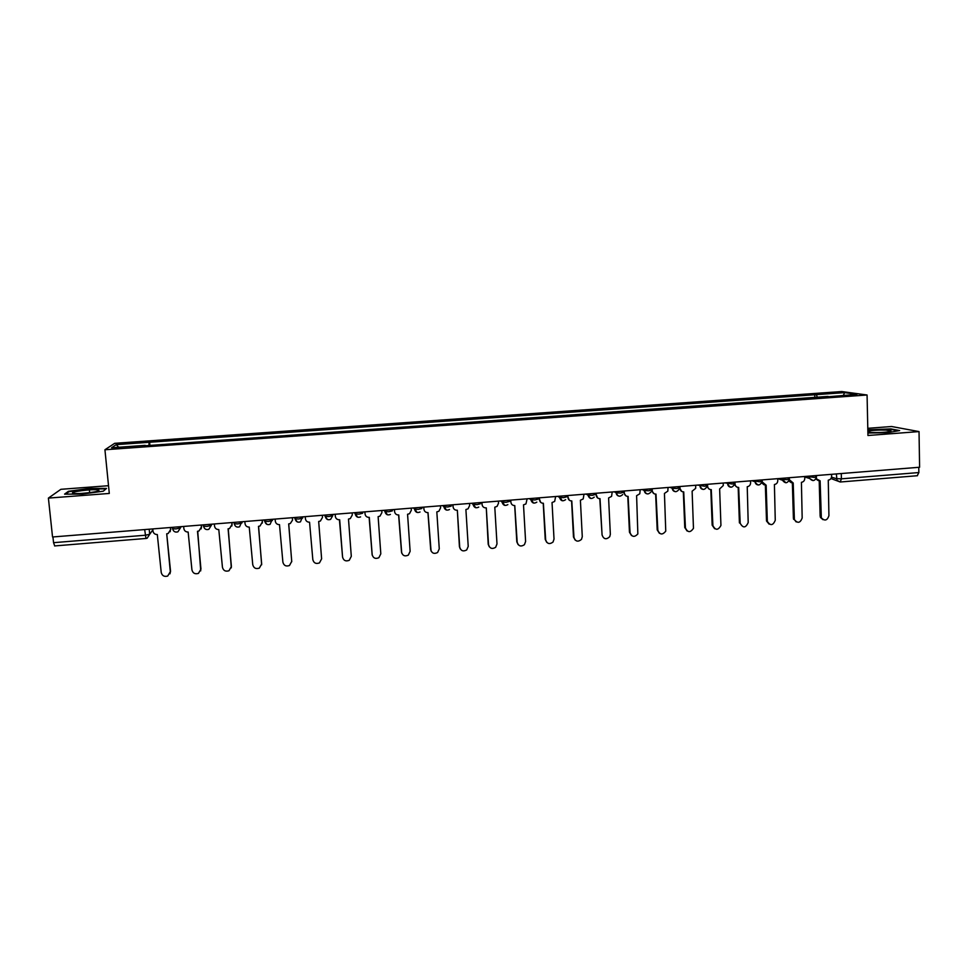 <?xml version="1.0" encoding="UTF-8"?>
<svg xmlns="http://www.w3.org/2000/svg" width="968" height="968" viewBox="0 0 968 968"><rect width="100%" height="100%" fill="white"/><g stroke="black" fill="none" stroke-linecap="round" stroke-linejoin="round"><path stroke-width="1.45" d="M108.525 485.706L60.887 489.312L48.4 498.096L52.538 536.986L919.6 467.241L919.031 431.583L891.601 426.513L867.788 428.316M867.074 395.004L841.736 391.532L114.647 443.332L104.931 449.757L867.074 395.004L867.945 435.491L919.031 431.583M48.4 498.096L109.299 493.45L104.931 449.757M54.704 545.879L53.555 542.673L145.224 535.244L149.689 534.288L152.859 529.847M52.938 536.95L53.555 542.673M918.765 467.302L918.862 472.553L917.253 475.687M817.476 397.533L816.351 394.641L844.628 392.633L856.958 394.339L827.93 396.783M145.321 445.752L828.076 396.408M145.224 445.353L111.538 447.773L116.196 444.639L149.06 442.291L148.987 445.486M816.351 394.641L149.06 442.291M867.885 433.035L887.741 432.672L899.647 430.566L890.887 428.909L867.812 429.792M64.566 494.14L82.159 494.091L103.31 491.187L106.54 488.404L89.25 488.477L68.425 491.296L64.566 494.14M814.838 397.727L814.754 394.412M149.919 445.425L149.58 441.868M844.628 392.633L843.382 395.307M118.737 447.252L116.196 444.639M68.498 492.046L68.425 491.296M89.673 492.615L89.395 489.893M816.351 477.926L816.653 478.978L820.114 480.818L821.336 517.795C824.724 521.292 827.253 520.59 828.923 515.702L828.269 480.152C830.338 479.777 831.464 478.494 831.609 476.316L831.56 474.32M822.981 519.671L820.428 517.444L820.138 516.029L819.206 480.83M818.166 480.527L815.891 478.966M789.331 479.704L793.215 482.996L794.389 519.598C797.644 523.627 800.246 523.095 802.17 517.977L801.419 482.33C803.513 481.943 804.626 480.66 804.771 478.482L804.71 476.474M796.156 521.921L793.397 518.303L792.356 483.02M791.219 482.681L788.92 480.951M789.356 478.906L789.319 477.72L789.368 478.906L787.153 479.608L782.338 479.45L785.931 482.766M762.07 481.822L766.148 485.198L767.334 521.365C770.383 525.975 773.033 525.612 775.259 520.276L774.412 484.52C776.505 484.133 777.631 482.851 777.776 480.66L777.715 478.652M769.149 524.184L766.511 521.002L765.349 485.21M764.091 484.847L761.768 482.923M762.227 479.898L762.276 481.193M867.872 432.079L872.083 432.527C883.227 432.66 889.531 432.091 890.996 430.82L885.998 430.107C878.109 429.925 872.059 430.3 867.848 431.22M880.432 432.514L877.782 432.587M867.824 430.228L890.524 429.32L898.316 430.808M97.974 489.965C92.553 488.707 67.107 492.155 73.483 493.305L74.149 493.414C80.235 494.309 101.749 491.454 98.7 490.195L97.974 489.965M90.29 492.591L81.59 493.426M65.667 494.128L68.994 491.671L89.177 488.937L105.935 488.876L103.237 491.199M734.966 482.088L735.039 484.109C735.329 486.275 736.539 487.376 738.669 487.424L740.181 523.252C743.037 528.298 745.699 528.068 748.191 522.575L747.235 486.722C749.341 486.335 750.466 485.041 750.611 482.851L750.539 480.83M740.181 523.252L739.407 522.889L738.173 487.424M736.805 487.025L734.458 484.835M707.535 484.29L707.608 486.311C707.91 488.489 709.133 489.602 711.274 489.639L712.896 525.576C715.449 530.5 718.123 530.452 720.942 525.43L719.635 488.961L723.265 485.561L723.205 483.032M714.638 528.734L712.17 525.201L710.827 489.651M709.326 489.215L706.979 486.662M679.935 486.517L680.02 488.537C680.322 490.716 681.557 491.829 683.723 491.877L685.441 527.911C687.703 532.69 690.378 532.811 693.463 528.31L692.12 491.199L695.665 488.356L695.702 485.246M687.111 531.009L684.763 527.536L683.323 491.889M681.69 491.405L680.02 488.537M652.178 488.743L652.263 490.776C652.577 492.966 653.823 494.079 655.989 494.128L657.829 530.258C659.837 534.88 662.475 535.171 665.754 531.142L664.447 493.438L667.835 491.103L668.041 487.473M659.402 533.295L657.199 529.883L655.639 494.14M653.86 493.595L651.645 490.474L651.561 488.792M624.239 490.994L624.336 493.039C624.65 495.229 625.909 496.342 628.099 496.39L630.047 532.618C631.838 537.083 634.439 537.53 637.851 533.949L636.605 495.701L639.8 493.777L640.199 489.711M631.523 535.57L629.454 532.231L627.796 496.402M625.848 495.785L623.755 492.724L623.682 491.042M596.131 493.256L596.24 495.301C596.566 497.491 597.825 498.617 600.027 498.665L602.084 535.001C603.705 539.309 606.258 539.878 609.743 536.696L610.348 534.3L608.594 497.963L611.582 496.378L612.187 491.962M602.084 535.001L599.785 498.677M597.643 497.988L595.622 493.293M567.853 495.531L567.962 497.576C568.301 499.778 569.571 500.904 571.785 500.952L573.964 537.385C575.44 541.572 577.944 542.237 581.478 539.406L582.276 536.683L580.401 500.25L583.196 498.931L584.006 494.237M575.186 540.108L573.467 536.998L571.592 500.964M569.257 500.166L567.393 495.568M539.394 497.818L539.515 499.875C539.854 502.089 541.148 503.215 543.375 503.251L545.662 539.793C547.017 543.847 549.473 544.609 553.03 542.068L554.023 539.091L552.038 502.549L554.652 501.436L555.656 496.511M546.739 542.358L545.226 539.394L543.229 503.263M540.664 502.331L538.995 497.854M510.765 500.117L510.886 502.186C511.237 504.401 512.532 505.526 514.782 505.574L517.178 542.225C518.449 546.158 520.857 546.993 524.414 544.706L525.6 541.499L523.506 504.86L525.951 503.917L527.124 498.81M518.098 544.585L516.803 541.814L514.698 505.574M510.886 502.186L510.414 500.154M489.276 546.775L488.199 544.246L486.287 507.885L488.537 544.657C489.723 548.505 492.095 549.388 495.64 547.331L496.995 543.931L494.793 507.196L497.08 506.373L498.532 503.178L498.411 501.121M481.955 502.44L482.076 504.509L481.653 502.465M482.076 504.509C482.439 506.736 483.758 507.861 486.009 507.897M460.26 548.941L459.425 546.69L457.344 510.233L459.703 547.114C460.829 550.877 463.164 551.808 466.709 549.933L468.222 546.388L465.898 509.531L468.052 508.829L469.649 505.514L469.528 503.445M452.964 504.776L453.097 506.845L452.709 504.788M453.097 506.845C453.472 509.071 454.791 510.209 457.065 510.245M423.79 507.123L423.936 509.204C424.311 511.431 425.642 512.568 427.929 512.616L430.687 549.57C431.776 553.26 434.075 554.253 437.596 552.522L439.266 548.844L436.822 511.89L438.867 511.261L440.597 507.849L440.452 505.78M431.075 551.058L428.013 512.604M423.936 509.204L423.597 507.135M394.436 509.483L394.581 511.564C394.968 513.802 396.311 514.952 398.61 514.988L401.502 552.062C402.543 555.68 404.818 556.697 408.327 555.124L410.129 551.324L407.564 514.262L409.5 513.706L411.352 510.209L411.206 508.127M401.72 553.139L398.755 514.976M394.581 511.564L394.291 509.495M364.888 511.854L365.045 513.947C365.444 516.198 366.799 517.336 369.123 517.384L372.123 554.555C373.128 558.125 375.378 559.177 378.875 557.713L380.811 553.817L378.125 516.646L379.964 516.15L381.924 512.592L381.767 510.499M372.22 555.184L369.304 517.36M365.045 513.947L364.803 511.866M335.17 514.25L335.327 516.343C335.727 518.606 337.106 519.743 339.429 519.78L342.563 557.072C343.543 560.581 345.782 561.658 349.254 560.303L351.299 556.334L348.492 519.054L350.259 518.606L352.304 514.976L352.146 512.883M342.575 557.193L339.683 519.768M335.327 516.343L335.134 514.25M305.247 516.658L305.416 518.763C305.827 521.014 307.207 522.163 309.554 522.212L312.821 559.601C313.777 563.073 315.991 564.175 319.464 562.904L321.618 558.851L318.678 521.474L321.618 558.851M318.678 521.474L320.372 521.062L322.501 517.384L322.344 515.279M275.142 519.078L275.311 521.183C275.735 523.458 277.138 524.608 279.498 524.644L282.886 562.142C283.83 565.578 286.02 566.703 289.48 565.518L291.731 561.392L288.67 523.906L290.291 523.531L292.53 520.131M292.397 517.686L292.53 519.429M288.73 523.894L291.743 561.73M292.336 517.698L292.517 519.804M244.843 521.51L245.025 523.627C245.461 525.902 246.864 527.064 249.248 527.1L252.757 564.707C253.689 568.107 255.879 569.245 259.327 568.131L261.662 563.957L258.48 526.35L260.041 525.999L262.413 521.849L262.304 523.095M262.255 520.106L262.413 521.849M258.589 526.338L261.65 564.792M262.147 520.119L262.328 522.236M214.351 523.966L214.533 526.084C214.981 528.371 216.396 529.532 218.792 529.569L222.446 567.284C223.354 570.648 225.532 571.81 228.98 570.757L231.4 566.522L228.085 528.806L229.597 528.492L232.09 524.293L231.824 526.023M231.933 522.551L232.09 524.293M228.267 528.794L231.316 567.841M231.763 522.563L231.957 524.68M183.654 526.435L183.859 528.564C184.307 530.851 185.735 532.013 188.155 532.049L191.93 569.886C192.838 573.225 195.016 574.387 198.44 573.395L200.957 569.111L197.496 531.287L198.96 530.996L201.574 526.761L201.114 528.903M201.417 525.007L201.574 526.761M197.738 531.275L200.739 570.854M201.187 525.019L201.38 527.149M152.775 528.915L152.968 531.057C153.44 533.344 154.88 534.518 157.312 534.554L161.232 572.499C162.128 575.803 164.294 576.989 167.718 576.045L170.308 571.725L166.714 533.791L170.549 571.241L169.957 573.83M170.707 527.475L170.186 531.735M167.016 533.767L168.142 533.513L170.864 529.23M170.416 527.5L170.61 529.629M172.316 527.342L172.643 528.818L176.031 528.879L180.387 527.947L181.149 526.64M180.266 526.713L180.387 527.947L177.894 531.831C175.184 532.582 173.429 531.577 172.643 528.818L172.498 527.33M203.244 524.862L203.57 526.314L207.019 526.386L211.242 525.455L211.823 524.172M211.133 524.22L211.242 525.455L208.822 529.314C206.111 530.101 204.357 529.097 203.57 526.314L203.437 524.85M233.966 522.393L234.292 523.833L237.801 523.906L241.915 522.986L242.302 521.716M241.806 521.752L239.556 526.81C236.845 527.633 235.091 526.628 234.292 523.833L234.171 522.369M264.482 519.937L264.821 521.353L268.378 521.437L272.383 520.53L272.577 519.284M272.286 519.308L270.096 524.317C267.386 525.176 265.619 524.184 264.821 521.353L264.7 519.913M294.817 517.493L295.143 518.896L298.773 518.993L302.657 518.098L302.669 516.864M302.56 516.876L300.443 521.837C297.733 522.744 295.966 521.764 295.143 518.896L295.034 517.481M328.963 516.549L332.738 515.666L330.608 519.356C327.886 520.324 326.107 519.356 325.284 516.464L328.963 516.549M332.653 514.456L332.738 515.666M354.675 512.677L355.22 514.032L358.971 514.129L362.637 513.258L362.54 512.048M384.248 510.293L384.961 511.624L388.785 511.733L392.342 510.874L392.258 509.652M413.639 507.934L414.522 509.228L418.406 509.337L421.854 508.49L421.77 507.28M442.836 505.586L443.901 506.857L447.845 506.966L451.185 506.131L451.112 504.921M471.864 503.251L473.074 504.485L477.103 504.606L480.334 503.784L480.261 502.574M500.698 500.928L502.077 502.138L506.167 502.271L509.301 501.448L509.228 500.25M529.363 498.629L530.9 499.803L535.05 499.936L538.087 499.125L538.014 497.927M557.846 496.33L559.528 497.491L563.763 497.625L566.691 496.826L566.631 495.628M586.16 494.055L587.987 495.18L592.295 495.326L595.126 494.527L595.066 493.341M614.293 491.792L616.265 492.894L620.645 493.039L623.38 492.252L623.319 491.066M642.256 489.542L644.373 490.607L648.826 490.764L651.452 489.989L651.404 488.804M670.05 487.315L672.3 488.344L676.826 488.501L679.367 487.739L679.318 486.565M697.674 485.089L704.668 486.263L707.1 485.512L707.063 484.339M725.129 482.875L732.328 484.024L734.676 483.286L734.627 482.112M752.426 480.685L759.82 481.81L762.094 481.084L762.046 479.91M806.513 476.329L814.318 477.418L816.46 476.728L816.423 475.53M149.193 529.206L149.689 534.288L147.172 538.196L145.987 538.498L144.668 529.569M831.536 477.176L836.497 478.676L841.398 478.833L918.862 472.553M836.376 473.933L836.969 480.358L840.224 482.004L841.398 478.833L841.277 473.534M327.511 519.526L325.042 516.295L325.175 515.049M354.893 512.665L357.531 517.142M384.659 510.269L387.345 514.758M414.219 507.885L416.966 512.399M443.61 505.526L446.381 510.039M472.808 503.178L475.615 507.692M501.823 500.843L504.655 505.356M530.658 498.52L533.513 503.045M559.31 496.221L562.19 500.734M587.794 493.922L587.842 495.12L590.686 498.435M616.096 491.647L616.144 492.833C616.471 495.035 617.729 496.161 619.931 496.209M644.216 489.384L644.277 490.57C644.591 492.772 645.837 493.886 648.028 493.934M672.179 487.134L672.228 488.32C672.53 490.51 673.776 491.623 675.942 491.671M707.027 486.42C704.547 490.449 702.224 490.352 700.058 486.093L700.009 484.895L700.009 486.081C700.312 488.271 701.534 489.384 703.7 489.421M734.676 483.625C732.486 488.199 730.15 488.271 727.646 483.867L727.597 482.681L727.646 483.867C727.912 486.033 729.134 487.146 731.276 487.194M755.028 480.479L755.076 481.81C755.427 483.891 756.637 484.944 758.694 484.968M779.543 478.507L782.338 479.45L782.301 478.277M809.43 476.099L809.732 478.543L813.023 480.576M294.913 518.715L297.297 521.909M264.591 521.207L266.865 524.317M146.059 538.45L54.595 545.94M830.967 478.531L840.224 482.004L917.482 475.711M821.045 516.38L820.138 516.029M794.256 518.654L793.397 518.303M767.297 520.953L766.475 520.59M712.896 525.576L712.17 525.201M685.441 527.911L684.763 527.536M652.263 490.776L651.645 490.474M657.829 530.258L657.199 529.883M804.735 476.958L809.732 478.543C812.733 481.592 814.983 481.096 816.472 477.055M672.252 487.134L672.3 488.344C674.176 492.409 676.45 492.7 679.137 489.191M644.313 489.384L644.373 490.607C645.995 494.491 648.221 494.926 651.028 491.913M616.205 491.635L616.265 492.894C617.705 496.608 619.859 497.153 622.726 494.551M587.927 493.91L587.987 495.18C589.282 498.75 591.375 499.403 594.255 497.129M559.468 496.209L559.528 497.491C560.714 500.928 562.747 501.654 565.627 499.657M530.827 498.508L530.9 499.803C531.989 503.142 533.973 503.917 536.829 502.15M502.005 500.831L502.077 502.138C503.106 505.381 505.042 506.204 507.873 504.618M473.001 503.166L473.074 504.485C474.054 507.643 475.941 508.515 478.761 507.087M443.804 505.514L443.901 506.857C444.82 509.942 446.684 510.838 449.479 509.531M414.437 507.873L414.522 509.228C415.417 512.266 417.256 513.185 420.027 511.987M384.865 510.245L384.961 511.624C385.833 514.613 387.648 515.545 390.394 514.431M355.111 512.641L355.22 514.032C356.067 516.972 357.858 517.928 360.592 516.9M777.824 478.64L782.446 480.213C785.29 483.831 787.601 483.504 789.368 479.233M752.063 480.709L755.076 481.81C757.654 486.057 760.001 485.924 762.106 481.423M816.653 478.978L816.012 478.773M821.336 517.795L820.428 517.444M794.389 519.598L793.53 519.247M767.334 521.365L766.511 521.002M889.713 431.595L890.996 430.82M97.115 491.308L98.7 490.195"/></g></svg>
